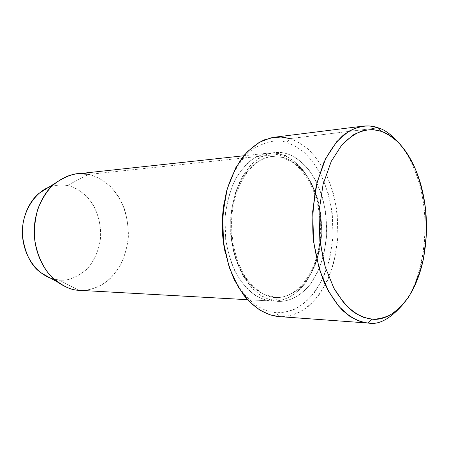 <?xml version="1.0" encoding="UTF-8"?>
<svg xmlns="http://www.w3.org/2000/svg" width="449" height="449" viewBox="0 0 449 449"><rect width="100%" height="100%" fill="white"/><g stroke="black" fill="none" stroke-linecap="round" stroke-linejoin="round"><path stroke-width="0.34" stroke-dasharray="2.25 1.68" d="M368.135 323.039L278.975 316.584L276.315 312.611C262.76 312.246 236.41 299.264 225.269 252.933C236.41 299.264 262.76 312.246 276.315 312.611C284.453 313.06 294.112 310.663 304.371 303.109C311.241 296.991 317.533 288.477 323.246 277.572C328.247 265.252 331.491 251.485 332.984 236.275C333.197 220.874 331.553 206.338 328.051 192.677L321.125 175.065C315.58 165.299 309.765 157.616 303.681 152.026C297.715 147.468 292.086 144.325 286.788 142.58C278.2 139.123 267.458 140.952 254.561 148.08C242.039 156.241 228.676 175.868 223.972 203.638C228.676 175.868 242.039 156.241 254.561 148.08C267.458 140.952 278.2 139.123 286.788 142.58C292.086 144.325 297.715 147.468 303.681 152.026C309.765 157.616 315.58 165.299 321.125 175.065C326.243 186.183 329.97 199.042 332.305 213.64L332.984 236.275L329.802 258.315C325.862 271.937 320.721 283.381 314.362 292.641C307.717 300.403 301.026 305.982 294.297 309.372C287.803 311.752 281.809 312.83 276.315 312.611L278.975 316.584C287.467 317.011 297.535 314.457 308.21 306.504C315.35 300.078 321.888 291.16 327.815 279.749C333.006 266.869 336.368 252.495 337.912 236.617C338.131 220.543 336.424 205.378 332.788 191.111L325.598 172.702C319.84 162.487 313.795 154.439 307.47 148.563C301.262 143.775 295.403 140.458 289.88 138.606L286.788 142.58L289.88 138.606C285.351 137.119 280.131 136.67 274.21 137.259M79.765 290.351C86.87 290.896 94.907 288.651 103.882 283.622C109.803 279.334 115.219 273.385 120.124 265.78C124.407 257.198 127.151 247.652 128.352 237.151C128.801 221.25 124.575 206.405 117.784 195.534C108.265 182.03 97.164 176.3 88.414 174.453L67.103 185.572L88.414 174.453L280.423 154.08C287.36 155.814 294.83 161.09 302.834 169.907C308.008 176.867 312.521 185.662 316.377 196.297C319.536 207.949 321.108 220.414 321.086 233.693L318.56 252.804C315.282 264.691 310.916 274.732 305.46 282.926C294.05 297.423 281.725 301.498 272.347 301.083L271.28 301.004C271.6 298.765 272.633 297.569 274.367 297.418C268.317 297.014 261.441 293.786 253.741 287.73C248.6 282.758 243.756 275.983 239.216 267.413C235.096 257.704 232.256 246.647 230.691 234.232L230.78 215.324C232.487 202.853 235.573 191.779 240.052 182.109C245.031 173.668 250.368 167.208 256.065 162.729C261.666 159.283 266.959 157.195 271.937 156.477L282.477 157.391C281.074 156.987 280.389 155.882 280.423 154.08C273.447 151.863 264.989 153.03 255.054 157.582C248.314 161.954 241.904 168.903 235.826 178.433C230.371 189.663 226.762 202.724 225.005 217.619L225.684 239.873C228.272 254.134 232.307 266.319 237.79 276.432C243.616 284.992 249.515 291.328 255.498 295.448C261.239 298.568 266.498 300.42 271.28 301.004C280.569 301.728 292.883 298.181 304.545 284.144C310.147 276.157 314.693 266.24 318.184 254.398L321.007 235.203L320.418 215.469C318.352 202.746 315.058 191.56 310.545 181.918C300.864 164.362 289.442 156.679 280.423 154.08C280.389 155.882 281.074 156.987 282.477 157.391L283.033 157.403C291.491 159.816 302.171 166.916 311.342 183.175C315.647 192.11 318.846 202.521 320.94 214.403L321.781 232.952L319.447 251.182C316.365 262.542 312.251 272.15 307.094 280.008C296.284 293.915 284.565 297.872 275.641 297.513L274.367 297.418L275.641 297.513C282.567 298.035 290.323 295.189 298.911 288.96C304.551 283.695 309.67 276.466 314.266 267.278C318.251 256.946 320.754 245.508 321.781 232.952C321.765 220.302 320.238 208.443 317.202 197.369L311.342 183.175C302.171 166.916 291.491 159.816 283.033 157.403C284.767 156.993 285.794 155.685 286.114 153.474C293.124 155.242 300.673 160.663 308.755 169.739C313.969 176.906 318.487 185.953 322.309 196.892C325.407 208.858 326.855 221.598 326.664 235.108C325.34 248.449 322.472 260.493 318.055 271.247L310.237 284.346C298.591 298.473 286.288 302.048 277.011 301.324C276.971 299.096 276.113 297.794 274.434 297.423L274.434 297.423C276.113 297.794 276.971 299.096 277.011 301.324C269.944 300.555 261.419 297.042 252.31 288.314C246.209 281.383 240.804 272.015 236.09 260.207C232.24 246.972 230.455 232.705 230.741 217.4L234.372 195.899C238.767 183.007 244.256 172.697 250.845 164.968C257.541 158.867 264.018 154.927 270.276 153.137C276.174 152.211 281.45 152.323 286.114 153.474C285.794 155.685 284.767 156.993 283.033 157.403L271.937 156.477C266.959 157.195 261.666 159.283 256.065 162.729C250.368 167.208 245.031 173.668 240.052 182.109C235.573 191.779 232.487 202.853 230.78 215.324L230.691 234.232L233.727 252.125C237.106 262.951 241.259 272.01 246.192 279.3C256.306 292.232 266.515 296.565 274.367 297.418C272.633 297.569 271.6 298.765 271.28 301.004L247.483 299.679L271.28 301.004C264.921 300.611 257.692 297.266 249.582 290.974C244.161 285.794 239.048 278.734 234.243 269.787C229.882 259.64 226.857 248.061 225.168 235.052L225.196 215.206C226.953 202.095 230.18 190.438 234.866 180.234C240.097 171.322 245.715 164.497 251.715 159.749C257.625 156.089 263.204 153.867 268.457 153.087L274.805 153.042L280.423 154.08L88.414 174.453L76.706 173.915M51.478 186.492C57.528 184.87 62.731 184.561 67.103 185.572C61.782 184.225 55.3 185.01 47.661 187.935M50.024 277.875L58.993 279.985L78.727 290.279L58.993 279.985L53.914 279.115M378.271 127.842L289.88 138.606L378.271 127.842C391.124 132.146 410.089 148.647 420.326 187.385C430.81 226.38 422.571 279.076 405.144 301.79C412.131 292.091 417.559 279.025 421.431 262.581C426.92 235.304 426.23 209.01 419.36 183.703C414.371 166.955 408.264 154.187 401.036 145.403M286.114 153.474C279.143 151.24 270.696 152.413 260.774 156.982C254.033 161.376 247.629 168.364 241.556 177.956C236.101 189.254 232.498 202.404 230.741 217.4L231.426 239.8C234.019 254.156 238.054 266.425 243.538 276.601C249.358 285.216 255.257 291.592 261.239 295.739C266.975 298.877 272.229 300.735 277.011 301.324C286.288 302.048 298.591 298.473 310.237 284.346C315.827 276.309 320.367 266.33 323.847 254.42L326.664 235.108L326.064 215.256C324.004 202.46 320.715 191.207 316.203 181.503C306.538 163.834 295.128 156.1 286.114 153.474M67.103 185.572C72.845 186.509 79.069 189.815 85.776 195.5C94.515 203.964 101.586 219.971 100.548 237.74C99.021 250.839 93.594 262.171 86.444 269.602C76.15 277.852 67.002 281.315 58.993 279.985C67.002 281.315 76.15 277.852 86.444 269.602C93.594 262.171 99.021 250.839 100.548 237.74C101.165 224.528 97.702 212.074 91.972 202.976C83.34 192.256 75.05 186.453 67.103 185.572M88.414 174.453C95.3 175.682 102.731 179.802 110.723 186.818C115.881 192.385 120.343 199.479 124.115 208.095C127.151 217.546 128.537 227.632 128.268 238.352C126.865 248.931 123.924 258.467 119.445 266.959L111.577 277.257C99.914 288.297 87.785 290.946 78.727 290.279M289.88 138.606C295.403 140.458 301.262 143.775 307.47 148.563C313.795 154.439 319.84 162.487 325.598 172.702C330.913 184.326 334.78 197.756 337.205 212.994L337.912 236.617L334.617 259.623C330.537 273.856 325.194 285.822 318.594 295.521C311.69 303.664 304.736 309.524 297.726 313.105C290.963 315.63 284.711 316.792 278.975 316.584M243.723 155.775L268.457 153.087M271.937 156.477C251.872 158.087 232.851 185.819 231.577 220.981C231.325 241.584 235.523 259.567 244.177 274.923C248.028 281.327 254.067 287.528 262.289 293.528L275.641 297.513C298.069 298.697 317.813 270.82 320.227 236.842C321.271 216.783 317.774 198.626 309.737 182.378C305.786 175.29 300.314 168.729 293.32 162.701L282.477 157.391L271.937 156.477M247.5 299.696L272.347 301.083M420.971 185.072L419.36 183.703M422.969 261.127L421.431 262.581"/><path stroke-width="0.67" d="M371.968 319.132L363.617 317.348C357.46 314.889 350.922 310.158 344.007 303.137L333.927 288.258L325.312 267.228C320.816 250.16 318.706 231.735 318.986 211.945L323.095 184.236L331.295 161.275L341.869 144.87C349.468 137.276 356.781 132.455 363.819 130.412C370.436 129.452 376.341 129.783 381.538 131.411L378.271 127.842L369.729 125.984C363.303 125.72 356.242 127.522 348.536 131.394L336.739 141.643L325.637 158.693L317.016 182.614L312.684 211.507L313.593 241.714L319.329 269.17L328.376 291.075L338.956 306.544L349.619 316.175C356.427 320.159 362.635 322.449 368.242 323.044L371.968 319.132C377.312 319.323 383.12 318.083 389.401 315.394C395.9 311.6 402.332 305.41 408.708 296.823C414.786 286.602 419.692 274.008 423.413 259.051L426.382 234.872L425.646 210.042C423.356 194.019 419.736 179.875 414.786 167.617C409.421 156.824 403.791 148.31 397.909 142.069C392.134 136.967 386.673 133.415 381.538 131.411L373.36 129.671C367.22 129.447 360.468 131.215 353.116 134.975L341.869 144.87L331.295 161.275L323.095 184.236L318.986 211.945L319.856 240.894L325.312 267.228L333.927 288.258C340.628 299.225 347.38 307.284 354.177 312.437C360.676 316.292 366.609 318.526 371.968 319.132L368.191 323.044C360.822 322.747 352.358 318.599 342.8 310.59C336.385 303.939 330.268 294.763 324.464 283.044C319.138 269.697 315.35 254.347 313.099 236.982C312.111 219.011 313.239 201.629 316.478 184.848L323.617 163.032C329.684 150.926 336.245 141.643 343.294 135.183C350.248 130.204 356.82 127.185 363.017 126.124C368.781 125.568 373.865 126.141 378.271 127.842L381.538 131.411C393.369 135.323 410.925 149.831 420.971 185.072C427.583 209.475 428.251 234.827 422.969 261.127C412.188 308.008 386.286 321.338 371.968 319.132M223.972 203.638C221.323 220.459 221.755 236.892 225.269 252.933C221.755 236.892 221.323 220.459 223.972 203.638M363.017 126.124L274.21 137.259L264.472 139.807C257.507 142.973 250.508 148.4 243.465 156.084C236.662 165.35 231.039 177.024 226.593 191.1C223.265 206.31 222.075 222.042 223.024 238.296C225.252 253.999 229.052 267.901 234.412 280.002L243.386 294.729C256.284 310.635 269.097 315.731 278.924 316.584L270.029 314.867L259.926 310.192L249.077 301.374L238.363 287.293L229.243 267.424L223.512 242.578L222.676 215.251L227.143 189.074L235.961 167.325L247.309 151.728L259.37 142.26L270.859 137.832L281.102 137.035L289.88 138.606M243.723 155.775L76.706 173.915C68.888 174.633 60.615 178.691 51.888 186.088C46.37 191.998 41.757 199.435 38.047 208.392C35.207 218.079 34.045 228.131 34.573 238.548C36.622 253.825 42.621 266.616 50.092 275.288C60.71 285.205 70.252 290.2 78.727 290.279L247.483 299.679L78.727 290.279C72.502 290.133 65.38 287.36 57.36 281.944C46.747 274.317 35.69 257.339 34.337 235.562C32.968 213.775 42.835 192.93 54.772 183.484C68.158 174.465 79.372 171.451 88.414 174.453M47.661 187.935L39.226 193.205C29.393 200.972 21.339 217.849 22.45 235.439C24.919 253.629 31.211 266.167 41.325 273.048L50.024 277.875M278.975 316.584L368.135 323.039M405.144 301.79C391.584 318.189 379.287 325.272 368.242 323.044C379.287 325.272 391.584 318.189 405.144 301.79M53.914 279.115C43.143 276.982 25.632 263.726 22.607 237.515C19.992 210.817 37.8 189.405 51.478 186.492M78.727 290.279L247.5 299.696M401.036 145.403C392.875 135.716 385.281 129.862 378.271 127.842M39.226 193.205L54.772 183.484M41.325 273.048L57.36 281.944M278.924 316.584L368.191 323.044"/></g></svg>
